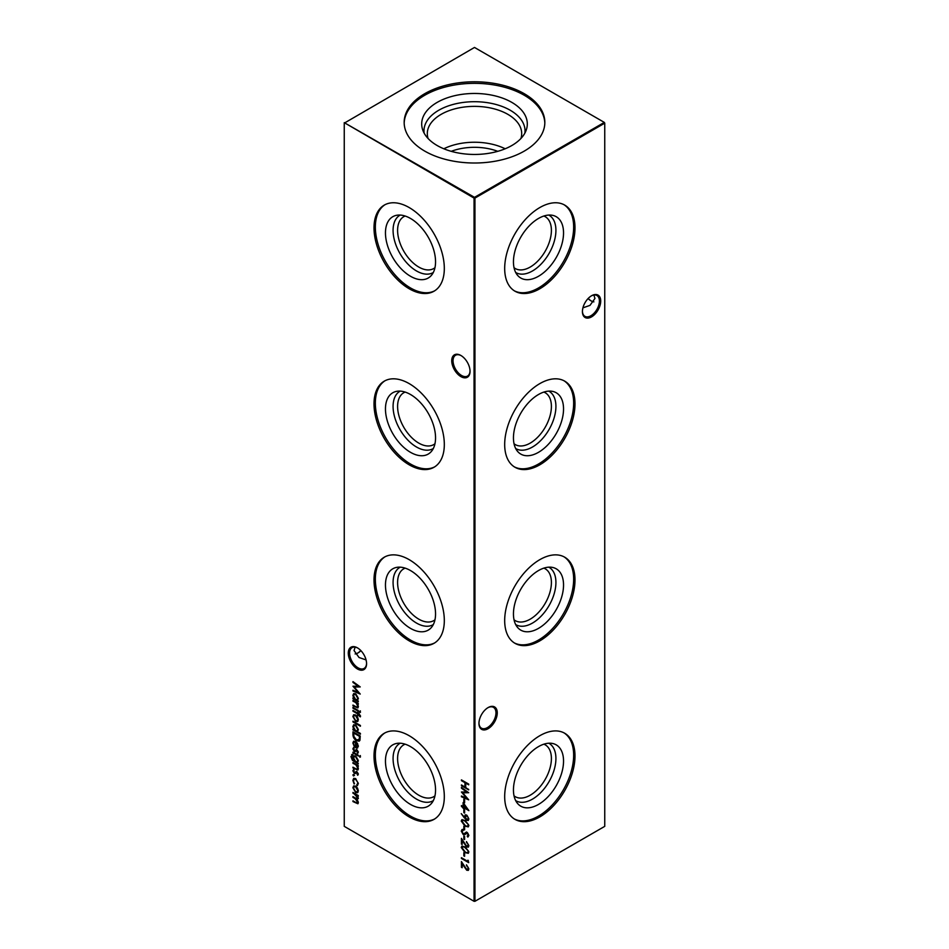<?xml version="1.0" encoding="UTF-8"?>
<svg xmlns="http://www.w3.org/2000/svg" width="949" height="949" viewBox="0 0 949 949"><rect width="100%" height="100%" fill="white"/><g stroke="black" fill="none" stroke-linecap="round" stroke-linejoin="round"><path stroke-width="1.42" d="M548.807 215.067A33.132 19.134 -60 0 1 554.204 241.532A33.132 19.134 -60 0 1 532.484 270.963A33.132 19.134 -60 0 1 515.675 272.458M543.872 216.028A29.941 17.284 -60 0 1 545.201 216.669A29.941 17.284 -60 0 1 549.791 240.655A29.941 17.284 -60 0 1 530.23 267.049A29.941 17.284 -60 0 1 515.26 268.531A29.941 17.284 -60 0 1 514.038 267.689M538.486 276.278A35.41 20.439 -60 0 1 517.751 275.542A35.41 20.439 -60 0 1 516.375 246.586A35.41 20.439 -60 0 1 538.486 218.46A35.41 20.439 -60 0 1 552.52 215.316A35.41 20.439 -60 0 1 562.437 242.019A35.41 20.439 -60 0 1 538.486 276.278M564.014 204.711A49.716 28.707 -60 0 1 570.788 244.771A49.716 28.707 -60 0 1 538.486 287.962A49.716 28.707 -60 0 1 514.311 290.797M539.839 288.745A49.716 28.707 -60 0 1 514.987 291.213A49.716 28.707 -60 0 1 507.359 251.366A49.716 28.707 -60 0 1 539.839 207.546A49.716 28.707 -60 0 1 564.702 205.091A49.716 28.707 -60 0 1 572.318 244.925A49.716 28.707 -60 0 1 539.839 288.745M548.807 391.118A33.132 19.134 -60 0 1 554.204 417.584A33.132 19.134 -60 0 1 532.484 447.015A33.132 19.134 -60 0 1 515.675 448.509M543.872 392.079A29.941 17.284 -60 0 1 545.201 392.72A29.941 17.284 -60 0 1 549.791 416.706A29.941 17.284 -60 0 1 530.23 443.1A29.941 17.284 -60 0 1 515.26 444.583A29.941 17.284 -60 0 1 514.038 443.741M538.486 452.329A35.41 20.439 -60 0 1 517.751 451.594A35.41 20.439 -60 0 1 516.375 422.637A35.41 20.439 -60 0 1 538.486 394.511A35.41 20.439 -60 0 1 552.52 391.368A35.41 20.439 -60 0 1 562.437 418.07A35.41 20.439 -60 0 1 538.486 452.329M564.014 380.763A49.716 28.707 -60 0 1 570.788 420.822A49.716 28.707 -60 0 1 538.486 464.014A49.716 28.707 -60 0 1 514.311 466.849M539.839 464.796A49.716 28.707 -60 0 1 514.987 467.264A49.716 28.707 -60 0 1 507.359 427.418A49.716 28.707 -60 0 1 539.839 383.598A49.716 28.707 -60 0 1 564.702 381.142A49.716 28.707 -60 0 1 572.318 420.976A49.716 28.707 -60 0 1 539.839 464.796M548.807 567.17A33.132 19.134 -60 0 1 554.204 593.635A33.132 19.134 -60 0 1 532.484 623.066A33.132 19.134 -60 0 1 515.675 624.561M543.872 568.131A29.941 17.284 -60 0 1 545.201 568.771A29.941 17.284 -60 0 1 549.791 592.769A29.941 17.284 -60 0 1 530.23 619.151A29.941 17.284 -60 0 1 515.26 620.634A29.941 17.284 -60 0 1 514.038 619.792M538.486 628.38A35.41 20.439 -60 0 1 517.751 627.645A35.41 20.439 -60 0 1 516.375 598.689A35.41 20.439 -60 0 1 538.486 570.563A35.41 20.439 -60 0 1 552.52 567.419A35.41 20.439 -60 0 1 562.437 594.121A35.41 20.439 -60 0 1 538.486 628.38M564.014 556.814A49.716 28.707 -60 0 1 570.788 596.874A49.716 28.707 -60 0 1 538.486 640.065A49.716 28.707 -60 0 1 514.311 642.9M539.839 640.848A49.716 28.707 -60 0 1 514.987 643.315A49.716 28.707 -60 0 1 507.359 603.469A49.716 28.707 -60 0 1 539.839 559.649A49.716 28.707 -60 0 1 564.702 557.193A49.716 28.707 -60 0 1 572.318 597.028A49.716 28.707 -60 0 1 539.839 640.848M548.807 743.221A33.132 19.134 -60 0 1 554.204 769.686A33.132 19.134 -60 0 1 532.484 799.117A33.132 19.134 -60 0 1 515.675 800.612M543.872 744.182A29.941 17.284 -60 0 1 545.201 744.823A29.941 17.284 -60 0 1 549.791 768.82A29.941 17.284 -60 0 1 530.23 795.203A29.941 17.284 -60 0 1 515.26 796.686A29.941 17.284 -60 0 1 514.038 795.843M538.486 804.432A35.41 20.439 -60 0 1 517.751 803.696A35.41 20.439 -60 0 1 516.375 774.74A35.41 20.439 -60 0 1 538.486 746.614A35.41 20.439 -60 0 1 552.52 743.47A35.41 20.439 -60 0 1 562.437 770.173A35.41 20.439 -60 0 1 538.486 804.432M564.014 732.865A49.716 28.707 -60 0 1 570.788 772.925A49.716 28.707 -60 0 1 538.486 816.116A49.716 28.707 -60 0 1 514.311 818.951M539.839 816.899A49.716 28.707 -60 0 1 514.987 819.367A49.716 28.707 -60 0 1 507.359 779.52A49.716 28.707 -60 0 1 539.839 735.7A49.716 28.707 -60 0 1 564.702 733.245A49.716 28.707 -60 0 1 572.318 773.079A49.716 28.707 -60 0 1 539.839 816.899M460.882 376.599A12.942 7.473 60 0 1 451.736 360.762A12.942 7.473 60 0 1 460.882 355.472L460.882 355.472A12.942 7.473 60 0 1 470.04 371.32A12.942 7.473 60 0 1 460.882 376.599M461.226 355.673A12.017 6.94 -120 0 0 455.532 355.258A12.017 6.94 -120 0 0 453.693 364.879A12.017 6.94 -120 0 0 461.546 375.472A12.017 6.94 -120 0 0 467.549 376.065A12.017 6.94 -120 0 0 470.028 370.929M357.429 668.974A12.942 7.473 60 0 1 348.283 653.126A12.942 7.473 60 0 1 357.429 647.847L357.429 647.847A12.942 7.473 60 0 1 366.575 663.695A12.942 7.473 60 0 1 357.429 668.974M357.761 648.048A12.017 6.94 -120 0 0 352.079 647.633A12.017 6.94 -120 0 0 350.24 657.254A12.017 6.94 -120 0 0 358.081 667.847A12.017 6.94 -120 0 0 364.084 668.44A12.017 6.94 -120 0 0 366.575 663.304M588.19 298.449A12.942 7.473 -120 0 0 591.239 300.952M593.884 301.865A12.017 6.94 60 0 1 590.919 300.774L590.919 300.774A12.017 6.94 60 0 1 588.072 298.567M497.264 712.865A12.942 7.473 -60 0 1 488.118 728.702A12.942 7.473 -60 0 1 478.96 723.423A12.942 7.473 -60 0 1 488.118 707.574A12.942 7.473 -60 0 1 497.264 712.865M478.972 723.031A12.017 6.94 120 0 0 481.451 728.168A12.017 6.94 120 0 0 490.716 724.953A12.017 6.94 120 0 0 495.959 712.865A12.017 6.94 120 0 0 493.468 707.361A12.017 6.94 120 0 0 487.774 707.776M600.717 301.023A12.942 7.473 -60 0 1 591.571 316.871A12.942 7.473 -60 0 1 582.425 311.592A12.942 7.473 -60 0 1 591.571 295.744A12.942 7.473 -60 0 1 600.717 301.023M582.425 311.201A12.017 6.94 120 0 0 584.916 316.337A12.017 6.94 120 0 0 594.169 313.111A12.017 6.94 120 0 0 599.412 301.023A12.017 6.94 120 0 0 596.921 295.53A12.017 6.94 120 0 0 591.239 295.946M360.928 650.67A12.017 6.94 -60 0 1 358.081 652.876L358.081 652.876A12.017 6.94 -60 0 1 355.116 653.968M357.761 653.054A12.942 7.473 120 0 0 360.81 650.551M366.065 659.935L359.03 657.491L354.048 650.551L355.116 647.135M582.935 307.832L589.97 305.388L594.952 298.449L593.884 295.032M433.325 272.458A33.132 19.134 60 0 1 416.516 270.963A33.132 19.134 60 0 1 394.796 241.532A33.132 19.134 60 0 1 400.193 215.067M434.962 267.689A29.941 17.284 60 0 1 433.74 268.531A29.941 17.284 60 0 1 418.77 267.049A29.941 17.284 60 0 1 399.209 240.655A29.941 17.284 60 0 1 403.799 216.669A29.941 17.284 60 0 1 405.128 216.028M410.514 276.278A35.41 20.439 60 0 1 386.563 242.019A35.41 20.439 60 0 1 396.48 215.316A35.41 20.439 60 0 1 410.514 218.46A35.41 20.439 60 0 1 432.625 246.586A35.41 20.439 60 0 1 431.249 275.542A35.41 20.439 60 0 1 410.514 276.278M434.689 290.797A49.716 28.707 60 0 1 410.514 287.962A49.716 28.707 60 0 1 378.212 244.771A49.716 28.707 60 0 1 384.986 204.711M409.161 288.745A49.716 28.707 60 0 1 376.682 244.925A49.716 28.707 60 0 1 384.298 205.091A49.716 28.707 60 0 1 409.161 207.546A49.716 28.707 60 0 1 441.641 251.366A49.716 28.707 60 0 1 434.013 291.213A49.716 28.707 60 0 1 409.161 288.745M433.325 448.509A33.132 19.134 60 0 1 416.516 447.015A33.132 19.134 60 0 1 394.796 417.584A33.132 19.134 60 0 1 400.193 391.118M434.962 443.741A29.941 17.284 60 0 1 433.74 444.583A29.941 17.284 60 0 1 418.77 443.1A29.941 17.284 60 0 1 399.209 416.706A29.941 17.284 60 0 1 403.799 392.72A29.941 17.284 60 0 1 405.128 392.079M410.514 452.329A35.41 20.439 60 0 1 386.563 418.07A35.41 20.439 60 0 1 396.48 391.368A35.41 20.439 60 0 1 410.514 394.511A35.41 20.439 60 0 1 432.625 422.637A35.41 20.439 60 0 1 431.249 451.594A35.41 20.439 60 0 1 410.514 452.329M434.689 466.849A49.716 28.707 60 0 1 410.514 464.014A49.716 28.707 60 0 1 378.212 420.822A49.716 28.707 60 0 1 384.986 380.763M409.161 464.796A49.716 28.707 60 0 1 376.682 420.976A49.716 28.707 60 0 1 384.298 381.142A49.716 28.707 60 0 1 409.161 383.598A49.716 28.707 60 0 1 441.641 427.418A49.716 28.707 60 0 1 434.013 467.264A49.716 28.707 60 0 1 409.161 464.796M433.325 624.561A33.132 19.134 60 0 1 416.516 623.066A33.132 19.134 60 0 1 394.796 593.635A33.132 19.134 60 0 1 400.193 567.17M434.962 619.792A29.941 17.284 60 0 1 433.74 620.634A29.941 17.284 60 0 1 418.77 619.151A29.941 17.284 60 0 1 399.209 592.769A29.941 17.284 60 0 1 403.799 568.771A29.941 17.284 60 0 1 405.128 568.131M410.514 628.38A35.41 20.439 60 0 1 386.563 594.121A35.41 20.439 60 0 1 396.48 567.419A35.41 20.439 60 0 1 410.514 570.563A35.41 20.439 60 0 1 432.625 598.689A35.41 20.439 60 0 1 431.249 627.645A35.41 20.439 60 0 1 410.514 628.38M434.689 642.9A49.716 28.707 60 0 1 410.514 640.065A49.716 28.707 60 0 1 378.212 596.874A49.716 28.707 60 0 1 384.986 556.814M409.161 640.848A49.716 28.707 60 0 1 376.682 597.028A49.716 28.707 60 0 1 384.298 557.193A49.716 28.707 60 0 1 409.161 559.649A49.716 28.707 60 0 1 441.641 603.469A49.716 28.707 60 0 1 434.013 643.315A49.716 28.707 60 0 1 409.161 640.848M433.325 800.612A33.132 19.134 60 0 1 416.516 799.117A33.132 19.134 60 0 1 394.796 769.686A33.132 19.134 60 0 1 400.193 743.221M434.962 795.843A29.941 17.284 60 0 1 433.74 796.686A29.941 17.284 60 0 1 418.77 795.203A29.941 17.284 60 0 1 399.209 768.82A29.941 17.284 60 0 1 403.799 744.823A29.941 17.284 60 0 1 405.128 744.182M410.514 804.432A35.41 20.439 60 0 1 386.563 770.173A35.41 20.439 60 0 1 396.48 743.47A35.41 20.439 60 0 1 410.514 746.614A35.41 20.439 60 0 1 432.625 774.74A35.41 20.439 60 0 1 431.249 803.696A35.41 20.439 60 0 1 410.514 804.432M434.689 818.951A49.716 28.707 60 0 1 410.514 816.116A49.716 28.707 60 0 1 378.212 772.925A49.716 28.707 60 0 1 384.986 732.865M409.161 816.899A49.716 28.707 60 0 1 376.682 773.079A49.716 28.707 60 0 1 384.298 733.245A49.716 28.707 60 0 1 409.161 735.7A49.716 28.707 60 0 1 441.641 779.52A49.716 28.707 60 0 1 434.013 819.367A49.716 28.707 60 0 1 409.161 816.899M451.226 151.33A42.349 24.449 180 0 1 497.774 151.33M443.824 148.779A47.189 27.248 180 0 1 505.176 148.779M428.07 138.483A47.189 27.248 180 0 1 427.311 133.619A47.189 27.248 180 0 1 441.131 114.355A47.189 27.248 180 0 1 492.555 108.447A47.189 27.248 180 0 1 521.689 133.619A47.189 27.248 180 0 1 520.93 138.483M424.108 133.074A50.534 29.182 180 0 1 438.758 110.25A50.534 29.182 180 0 1 495.58 104.366A50.534 29.182 180 0 1 524.892 133.074M437.157 102.397A52.812 30.487 180 0 1 499.257 97.023A52.812 30.487 180 0 1 526.351 129.728A52.812 30.487 180 0 1 511.843 145.517A52.812 30.487 180 0 1 459.019 153.109A52.812 30.487 180 0 1 422.649 129.728A52.812 30.487 180 0 1 437.157 102.397M404.179 123.18A70.333 40.605 180 0 1 424.761 95.244A70.333 40.605 180 0 1 500.787 86.288A70.333 40.605 180 0 1 544.821 123.18M424.761 93.678A70.333 40.605 180 0 1 501.416 84.876A70.333 40.605 180 0 1 544.833 122.397A70.333 40.605 180 0 1 524.239 151.116A70.333 40.605 180 0 1 447.584 159.918A70.333 40.605 180 0 1 404.167 122.397A70.333 40.605 180 0 1 424.761 93.678M358.366 774.099L357.607 775.238L357.002 772.522L354.404 773.494L352.874 770.813L353.586 769.473L354.38 772.723L356.966 771.751L358.366 774.099M357.156 774.467L358.153 773.482L357.002 772.522M357.429 772.272L355.59 773.471M354.084 770.256L353.526 771.157M354.879 772.806L356.148 771.561M352.589 755.143L351.569 756.863L353.977 760.671L352.969 757.634L353.763 755.831L355.638 756.045L358.366 760.778L357.346 762.616L358.271 763.909L352.435 760.315L350.916 756.555L352.387 755.179M351.652 754.55L352.589 754.396M359.944 755.843L359.944 757.243L359.386 756.211L360.383 755.594M360.501 756.863L359.944 757.243L359.825 755.962M353.526 743.304L354.333 746.697L352.874 743.02L353.55 741.311L355.602 741.513L357.37 743.245L358.366 746.211L357.322 748.073L355.472 747.67L355.472 742.189L354.072 742.035L353.526 743.304M357.619 747.942L355.472 747.67M360.406 733.435L360.406 734.182L352.969 729.888L352.969 729.129L353.882 729.662L352.874 726.578L353.68 724.775L355.626 724.977L358.366 729.769L357.239 731.608L360.406 733.435M357.488 716.886L358.366 719.733L357.488 721.56L355.602 721.311L352.874 716.566L353.621 714.787L355.602 714.965L357.488 716.886M359.944 711.133L359.944 712.521L359.386 711.501L360.383 710.884M360.501 712.153L359.944 712.521L359.825 711.252M360.501 716.021L360.371 716.851L359.695 716.459L358.271 714.253L358.271 715.534L357.619 715.166L357.619 713.873L352.969 711.181L352.969 710.433L357.619 713.114L357.619 712.26L358.271 712.64L360.501 716.021M463.847 799.129L464.595 799.556L464.595 802.783L463.847 802.356L463.847 799.129M463.847 809.45L464.595 809.877L464.595 813.103L463.847 812.676L463.847 809.45M461.25 821.063L461.866 819.687L465.057 820.458L468.877 825.476L468.248 826.887L465.057 826.164L461.25 821.063L462.104 819.58M465.556 833.934L463.207 834.551L461.25 831.027L462.827 829.39L463.195 830.304L461.985 831.454L463.219 833.803L467.181 832.439L468.877 835.488L467.643 837.006L467.205 836.069L468.13 834.966L467.216 833.21L464.749 834.586M461.89 829.616L462.827 829.39M463.195 830.304L461.985 831.454M463.931 833.91L466.078 832.273M468.248 836.781L467.643 837.006L468.106 835.618M467.205 836.069L468.569 834.717L467.655 832.961L466.279 833.222M352.969 682.39L352.969 681.631L360.229 686.922L354.262 687.052L360.229 694.063L352.969 690.979L352.969 690.22L358.188 692.438L352.969 686.222L358.2 686.21L352.969 682.39L353.396 681.951M467.952 860.174L468.687 862.653L461.428 858.454L461.428 857.706L467.952 861.467L467.952 860.174M461.25 847.504L461.866 846.117L465.057 846.899L468.877 851.917L468.248 853.329L465.057 852.605L461.25 847.504L462.104 846.022M463.847 835.891L464.595 836.318L464.595 839.545L463.847 839.118L463.847 835.891M357.488 788.038L358.366 790.885L357.488 792.712L355.602 792.462L352.874 787.717L353.621 785.938L355.602 786.116L357.488 788.038M461.428 779.888L468.687 784.088L468.687 784.835L465.71 783.115L465.71 787.421L468.687 789.888L461.428 785.701L461.428 784.942L464.974 786.982L464.974 782.688L461.428 780.647L461.428 779.888M344.25 123.156L344.25 826.354L474.061 901.301L474.061 198.092L344.25 122.646L474.5 197.345L604.311 122.397L474.5 47.45L344.25 123.156M352.969 792.439L358.271 795.499L358.271 796.258L357.346 795.725L358.366 798.417L357.085 799.627L358.366 802.617L357.88 803.756L352.969 801.573L352.969 800.826L355.839 802.486L357.714 802.107L355.033 798.572L352.969 797.385L352.969 796.626L355.661 798.192L357.714 797.919L352.969 792.439M357.559 802.771L358.07 801.253M357.559 798.56L357.975 796.733M358.366 783.613L357.121 785.701L356.777 784.882L358.153 782.937L355.626 779.366L354.167 779.224L353.526 780.766L354.096 783.957L352.874 780.386L353.716 778.394L355.578 778.571L358.366 783.613M357.583 785.558L357.227 784.657M356.777 784.882L357.714 783.186M466.457 842.332L468.569 845.001L467.098 845.962L468.569 845.001L466.457 841.585L468.877 845.713L468.284 847.149L466.718 847.006L462.175 840.589L462.175 844.491L461.428 844.052L461.428 838.358L466.659 846.211L468.13 845.251L466.659 846.211M463.847 852.653L464.595 853.08L464.595 856.306L463.847 855.879L463.847 852.653M466.457 865.547L468.569 868.216L467.098 869.177L468.569 868.216L466.457 864.8L468.877 868.928L468.284 870.363L466.718 870.221L462.175 863.804L462.175 867.706L461.428 867.267L461.428 861.573L466.659 869.438L468.13 868.465L466.659 869.438M358.271 701.026L358.271 701.786L352.969 698.713L352.969 697.966L353.882 698.5L352.874 695.403L353.68 693.612L355.626 693.814L358.366 698.606L357.287 700.457L358.271 701.026M463.847 826.211L464.595 826.65L464.595 829.865L463.847 829.438L463.847 826.211M464.512 818.109L461.25 813.637L464.559 817.279L465.152 814.894L466.659 815.049L468.877 818.999L468.237 820.47L466.647 820.304L461.25 813.637M463.112 802.569L468.877 810.636L463.847 807.729L463.847 808.69L461.428 806.33L461.428 805.582L463.112 806.543L463.112 802.569M461.428 788.168L461.428 787.421L468.687 792.712L462.732 792.842L468.687 799.841L461.428 796.769L461.428 796.009L466.659 798.228L461.428 792.012L466.671 792L461.428 788.168L461.866 787.729M352.969 707.42L358.271 710.481L358.271 711.24L352.969 708.179L352.969 707.42M352.969 700.433L358.271 703.506L358.271 704.253L357.31 703.695L358.366 706.637L357.809 707.918L352.969 705.807L352.969 705.06L356.67 707.112L357.714 706.127L356.302 703.233L352.969 700.433M356.67 707.112L358.153 705.878L357.951 704.822M352.969 721.181L360.406 725.475L360.406 726.234L352.969 721.928L352.969 721.181M352.969 734.419L352.969 731.821L360.229 736.009L359.968 740.22L359.22 741.145L356.504 740.742C354.167 739.235 352.981 737.124 352.969 734.419L353.396 732.07M358.366 752.177L357.607 753.316L357.002 750.6L354.404 751.572L352.874 748.891L353.586 747.551L354.38 750.801L356.966 749.829L358.366 752.177M357.156 752.533L358.153 751.549L357.002 750.6M357.429 750.339L355.59 751.537M354.084 748.334L353.526 749.224M354.879 750.884L356.148 749.639M352.969 752.13L358.271 755.202L358.271 755.95L352.969 752.889L352.969 752.13M352.969 762.557L358.271 765.629L358.271 766.377L357.31 765.819L358.366 768.761L357.809 770.042L352.969 767.931L352.969 767.183L356.67 769.236L357.714 768.251L356.302 765.357L352.969 762.557M356.67 769.236L358.153 768.002L357.951 766.946M353.479 774.574L354.084 775.618L353.479 775.974L352.874 774.918L353.906 774.325M354.084 775.618L353.479 775.974L353.301 774.669M474.939 901.301L604.75 826.354L604.75 123.156L474.939 198.092L474.939 901.301L474.061 901.301L474.939 901.301M474.5 197.345L474.061 198.092L474.939 198.092L474.5 197.345M604.311 122.397L604.75 123.156L604.311 122.397M468.687 784.337L465.71 783.115M468.687 789.39L461.428 785.701M464.974 782.688L464.974 786.982M465.401 782.439L461.428 780.647M358.271 795.748L357.346 795.725M358.07 803.589L352.969 801.573M357.797 802.7L358.153 801.858M357.168 799.58L352.969 797.385M357.797 798.489L358.153 797.658M357.417 795.689L352.969 793.198M357.927 792.451L355.602 792.462M356.041 792.201L352.874 787.717M353.301 787.468L353.858 785.819M357.298 791.703L358.153 790.256L356.029 786.614L354.357 786.614M355.602 791.703L357.097 791.857L357.714 790.505L355.602 786.863L354.119 786.709L353.526 788.085L355.602 791.703M358.153 782.937L355.626 779.366M356.065 779.105L354.404 779.129M354.535 783.708L352.874 780.386M353.301 780.137L353.941 778.287M464.595 839.035L463.847 839.118M464.286 838.857L464.286 836.14M468.474 847.006L466.718 847.006M467.157 846.745L462.175 840.589M462.175 843.981L461.428 844.052M461.866 843.803L461.866 839.082M468.438 853.175L465.057 852.605M465.496 852.344L461.677 847.255M467.857 852.332L468.569 851.253L465.496 847.41C463.883 846.247 462.863 846.342 462.424 847.706M468.569 851.253L465.057 847.659C463.456 846.496 462.424 846.591 461.985 847.955L462.709 846.864M461.985 847.955L465.057 851.846C466.659 852.961 467.691 852.854 468.13 851.502L468.106 852.238M464.595 855.808L463.847 855.879M464.286 855.63L464.286 852.902M468.687 862.143L461.428 858.454M468.379 860.719L467.952 861.467M468.474 870.221L466.718 870.221M467.157 869.972L462.175 863.804M462.175 867.196L461.428 867.267M461.866 867.018L461.866 862.297M360.027 686.779L354.262 687.052M359.778 693.434L352.969 690.979M353.467 686.222L358.188 692.438M353.396 682.129L358.2 686.21M358.271 701.275L352.969 698.713M352.874 695.403L353.882 698.5M353.301 695.154L353.906 693.505M357.298 699.508L358.153 697.99L356.065 694.3L354.38 694.324M355.602 699.484L357.085 699.662L357.714 698.239L355.626 694.561L354.143 694.431L353.526 695.807L355.602 699.484M464.974 834.444L463.646 834.301L461.25 831.027M461.677 830.766L462.116 829.509M463.634 830.055L462.424 831.205L463.634 830.055M465.093 833.068L466.517 832.012M467.643 835.82L468.569 834.717L467.643 835.82M464.595 829.367L463.847 829.438M464.286 829.189L464.286 826.472M468.438 826.733L465.057 826.164M465.496 825.903L461.677 820.814M467.857 825.891L468.569 824.811L465.496 820.968C463.883 819.806 462.863 819.9 462.424 821.265M468.569 824.811L465.057 821.217C463.456 820.055 462.424 820.161 461.985 821.526L462.709 820.422M461.985 821.526L465.057 825.405C466.659 826.52 467.691 826.413 468.13 825.072L468.106 825.796M464.5 816.365L464.559 817.279M464.939 816.116L465.39 814.788M468.438 820.316L466.647 820.304M467.086 820.055L464.951 817.86M467.122 819.331L468.569 818.275L467.122 815.571L465.757 815.737L466.694 815.82L465.247 816.935L466.694 819.58L467.845 819.497M468.569 818.275L467.122 815.571L465.686 816.686M466.694 819.58L468.13 818.524M464.595 812.605L463.847 812.676M464.286 812.427L464.286 809.699M468.438 809.877L463.847 807.729M463.847 808.192L463.112 808.263M463.539 808.014L463.112 807.302M463.539 807.053L461.428 806.33M463.539 803.162L463.112 806.543M467.003 808.797L464.286 804.23L463.847 806.982L467.003 808.797L463.847 804.479M464.595 802.285L463.847 802.356M464.286 802.107L464.286 799.378M468.498 792.569L462.732 792.842M468.248 799.224L461.428 796.769M461.938 792.012L466.659 798.228M461.866 787.919L466.671 792M360.466 716.412L359.695 716.459M360.288 715.546L359.007 714.68M359.446 714.431L358.271 714.253M358.271 715.036L357.619 715.166M358.058 714.905L357.619 713.873M358.058 713.624L352.969 711.181M358.058 712.509L357.619 713.114M358.271 710.742L352.969 708.179M358.271 703.755L357.31 703.695M358.01 707.764L352.969 705.807M357.097 706.851L358.153 705.878L357.097 706.851M357.358 703.672L356.302 703.233M356.741 702.984L352.969 701.192M357.927 721.299L355.602 721.311M356.041 721.05L352.874 716.566M353.301 716.305L353.858 714.668M357.298 720.552L358.153 719.105L356.029 715.463L354.357 715.463M355.602 720.552L357.097 720.706L357.714 719.354L355.602 715.712L354.119 715.558L353.526 716.934L355.602 720.552M360.406 725.724L352.969 721.928M360.406 733.684L352.969 729.888M352.874 726.578L353.882 729.662M353.301 726.329L353.906 724.668M357.298 730.671L358.153 729.152L356.065 725.475L354.38 725.499M355.602 730.659L357.085 730.825L357.714 729.401L355.626 725.724L354.143 725.594L353.526 726.981L355.602 730.659M359.434 740.991L356.504 740.742M356.943 740.493C354.606 738.986 353.419 736.875 353.396 734.17M358.829 740.137L359.92 736.08L353.704 733.008L353.894 736.471L356.504 739.995L359.28 739.378L359.481 736.341L353.704 733.008M359.707 739.129L359.054 740.042M354.772 746.436L352.874 743.02M353.301 742.77L353.799 741.205M355.911 747.421L355.472 742.189M355.911 741.94L354.309 741.94M356.563 747.041L358.153 745.617L356.563 742.391L356.124 747.302L357.31 747.112M357.654 743.755L356.124 742.652M358.153 745.617L357.215 744.004M356.124 747.302L357.714 745.867M358.022 753.031L357.595 752.296M355.661 751.501L354.404 751.572M354.843 751.323L352.874 748.891M353.301 748.642L354.024 747.302M356.587 749.378L355.424 750.268M358.271 755.451L352.969 752.889M358.271 763.399L352.435 760.315M352.862 760.054L350.916 756.555M351.355 756.306L353.028 754.135M353.811 759.307L352.969 757.634M353.396 757.385L354.001 755.736M357.31 761.667L358.153 760.208L356.041 756.531L354.44 756.519M355.65 761.632L357.109 761.822L357.714 760.469L355.602 756.78L354.202 756.614L353.621 758.049L355.65 761.632M358.271 765.879L357.31 765.819M358.01 769.876L352.969 767.931M357.097 768.975L358.153 768.002L357.097 768.975M357.358 765.796L356.302 765.357M356.741 765.108L352.969 763.316M358.022 774.953L357.465 774.289M357.583 774.218L358.153 773.482L357.583 774.218M355.661 773.435L354.404 773.494M354.843 773.245L352.874 770.813M353.301 770.564L354.024 769.224M356.587 771.312L355.424 772.201M354.511 775.369L353.906 775.713"/></g></svg>
